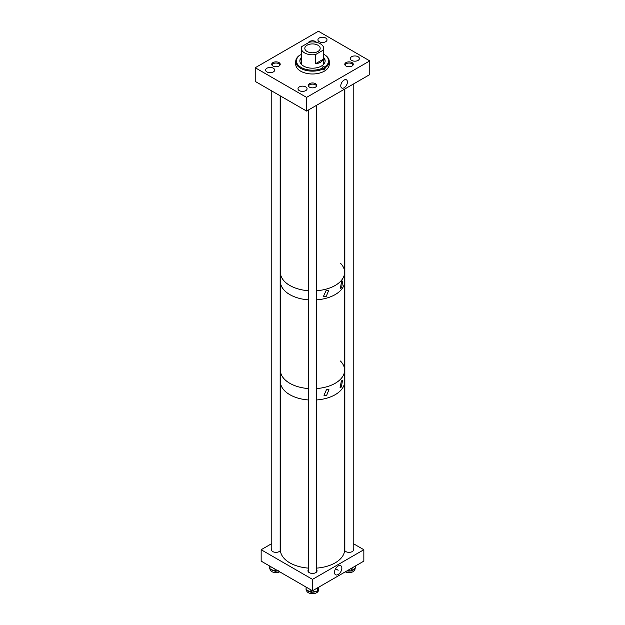 <?xml version="1.0" encoding="UTF-8"?>
<svg xmlns="http://www.w3.org/2000/svg" width="625" height="625" viewBox="0 0 625 625"><rect width="100%" height="100%" fill="white"/><g stroke="black" fill="none" stroke-linecap="round" stroke-linejoin="round"><path stroke-width="0.94" d="M344.102 87.758A4.711 2.719 120 0 0 347.195 83.531A4.711 2.719 120 0 0 346.367 79.789A4.711 2.719 120 0 0 344.102 80.07A4.711 2.719 120 0 0 341.047 84.141A4.711 2.719 120 0 0 341.656 87.938A4.711 2.719 120 0 0 344.102 87.758M305.734 86.914A4.539 2.617 0 0 0 300.797 86.352A4.539 2.617 0 0 0 297.992 88.766A4.539 2.617 0 0 0 299.32 90.625A4.539 2.617 0 0 0 304.266 91.188A4.539 2.617 0 0 0 307.07 88.766A4.539 2.617 0 0 0 305.734 86.914M273.352 68.219A4.539 2.617 0 0 0 268.406 67.648A4.539 2.617 0 0 0 265.609 70.07A4.539 2.617 0 0 0 266.938 71.922A4.539 2.617 0 0 0 271.883 72.492A4.539 2.617 0 0 0 274.68 70.07A4.539 2.617 0 0 0 273.352 68.219M352.023 62.586A4.242 2.453 0 0 0 347.398 62.055A4.242 2.453 0 0 0 344.781 64.312A4.242 2.453 0 0 0 346.023 66.047A4.242 2.453 0 0 0 350.648 66.578A4.242 2.453 0 0 0 353.273 64.312A4.242 2.453 0 0 0 352.023 62.586M358.062 56.711A4.539 2.617 0 0 0 353.117 56.141A4.539 2.617 0 0 0 350.32 58.562A4.539 2.617 0 0 0 351.648 60.414A4.539 2.617 0 0 0 356.594 60.977A4.539 2.617 0 0 0 359.391 58.562A4.539 2.617 0 0 0 358.062 56.711M316.438 42.32A4.242 2.453 0 0 0 315.5 41.492A4.242 2.453 0 0 0 311.234 40.891A4.242 2.453 0 0 0 308.32 42.781M325.68 38.008A4.539 2.617 0 0 0 320.734 37.438A4.539 2.617 0 0 0 317.93 39.859A4.539 2.617 0 0 0 319.266 41.711A4.539 2.617 0 0 0 324.203 42.281A4.539 2.617 0 0 0 327.008 39.859A4.539 2.617 0 0 0 325.68 38.008M278.977 62.578A4.242 2.453 0 0 0 274.352 62.047A4.242 2.453 0 0 0 271.727 64.312A4.242 2.453 0 0 0 272.977 66.047A4.242 2.453 0 0 0 277.602 66.578A4.242 2.453 0 0 0 280.219 64.312A4.242 2.453 0 0 0 278.977 62.578M315.508 83.672A4.242 2.453 0 0 0 310.875 83.141A4.242 2.453 0 0 0 308.258 85.398A4.242 2.453 0 0 0 309.5 87.133A4.242 2.453 0 0 0 314.125 87.664A4.242 2.453 0 0 0 316.75 85.398A4.242 2.453 0 0 0 315.508 83.672M306.578 111.062L306.578 97.383L255.227 67.734L318.422 31.25L369.773 60.891L369.773 74.578L306.578 111.062L255.227 81.414L255.227 67.734M306.578 97.383L369.773 60.891M300.281 59.594A13.922 8.039 180 0 1 301.328 58.656M299.875 61.18A12.633 7.297 180 0 1 301.328 58.055M323.672 57.484A12.633 7.297 180 0 1 325.133 60.891A12.633 7.297 180 0 1 317.336 67.633A12.633 7.297 180 0 1 303.562 66.055A12.633 7.297 180 0 1 299.867 60.891A12.633 7.297 180 0 1 301.328 57.484M301.461 64.445A11.172 6.453 180 0 1 301.328 63.445L301.328 48.352A11.172 6.453 0 0 0 304.602 52.914A11.172 6.453 0 0 0 315.586 54.555L323.234 50.133A11.172 6.453 0 0 0 323.672 48.352A11.172 6.453 0 0 0 320.398 43.789A11.172 6.453 0 0 0 309.414 42.156L301.766 46.57A11.172 6.453 0 0 0 301.328 48.352M323.672 54.227A16.062 9.273 180 0 1 323.859 54.336L324.352 54.617A16.758 9.672 180 0 1 329.258 61.461A16.758 9.672 180 0 1 325.07 67.859L325.07 69.023A16.758 9.672 180 0 1 323.586 69.883L323.586 68.719A16.758 9.672 180 0 1 300.648 68.305A16.758 9.672 180 0 1 295.742 61.461A16.758 9.672 180 0 1 299.93 55.062L300.422 54.781A16.062 9.273 180 0 0 301.141 67.453A16.062 9.273 180 0 0 323.094 67.867L323.586 68.719M329.258 61.461L329.258 64.312A16.758 9.672 180 0 1 318.914 73.25A16.758 9.672 180 0 1 300.648 71.156A16.758 9.672 180 0 1 295.742 64.312L295.742 61.461M300.422 54.781L300.648 54.914A1.047 0.609 0 0 0 301.328 55.086M325.07 69.023L324.352 68.609L324.352 66.875A1.047 0.609 0 0 0 323.203 66.75A1.047 0.609 0 0 0 322.555 67.305A1.047 0.609 0 0 0 322.867 67.734L323.094 67.867M324.352 66.875L325.07 67.859M324.352 54.617L323.859 54.336A16.062 9.273 180 0 1 324.578 67.008M323.672 48.352L323.672 63.445A11.172 6.453 180 0 1 323.539 64.445M323.672 58.656A13.922 8.039 180 0 1 324.719 59.594M323.672 58.055A12.633 7.297 180 0 1 325.125 61.18M323.422 68.445A1.047 0.609 180 0 1 324.352 68.609M317.93 45.219A7.68 4.438 0 0 0 309.562 44.258A7.68 4.438 0 0 0 304.82 48.352A7.68 4.438 0 0 0 307.07 51.484A7.68 4.438 0 0 0 315.438 52.445A7.68 4.438 0 0 0 320.18 48.352A7.68 4.438 0 0 0 317.93 45.219M315.586 54.555L315.586 63.672C319.445 63.359 321.992 61.883 323.234 59.258L323.234 50.133M315.586 63.672L323.234 59.258M338.172 574.5A5.211 3.008 120 0 0 341.609 569.805A5.211 3.008 120 0 0 340.656 565.672A5.211 3.008 120 0 0 338.172 565.992A5.211 3.008 120 0 0 334.805 570.477A5.211 3.008 120 0 0 335.453 574.688A5.211 3.008 120 0 0 338.172 574.5M308.312 569.812A4.539 2.617 0 0 0 307.969 570.812A4.539 2.617 0 0 0 309.297 572.664A4.539 2.617 0 0 0 314.234 573.234A4.539 2.617 0 0 0 317.039 570.812A4.539 2.617 0 0 0 316.695 569.812M344.602 550.312A4.539 2.617 0 0 0 345.82 551.578A4.539 2.617 0 0 0 350.758 552.148A4.539 2.617 0 0 0 353.562 549.727A4.539 2.617 0 0 0 353.211 548.727M271.789 548.719A4.539 2.617 0 0 0 271.438 549.727A4.539 2.617 0 0 0 272.766 551.578A4.539 2.617 0 0 0 277.234 552.242A4.539 2.617 0 0 0 280.398 550.305M363.844 549.727L312.5 579.367L312.5 590.773L363.844 561.125L363.844 549.727L353.211 543.586M312.5 579.367L261.156 549.727L271.789 543.586M312.5 590.773L261.156 561.125L261.156 549.727M279.703 571.836A5.922 3.422 180 0 1 273.43 572.266A5.922 3.422 180 0 1 270.055 569.18L270.055 569.133M278.008 570.859A5.922 3.422 180 0 1 276.719 571.039A5.922 3.422 180 0 1 276.055 571.07M274.531 570.961A5.922 3.422 180 0 1 273.961 570.859A5.922 3.422 180 0 1 272.484 570.406A5.922 3.422 180 0 1 271.477 569.867A5.922 3.422 180 0 1 270.781 569.289L274.836 571M275.844 571.062L278.367 570.773M276.719 571.039L275.445 571.289L276.07 570.906M354.945 568.461L354.945 569.18A5.922 3.422 180 0 1 351.531 572.281A5.922 3.422 180 0 1 345.297 571.836M351.016 570.867A5.922 3.422 180 0 1 350.219 571A5.922 3.422 180 0 1 348.516 571.055A5.922 3.422 180 0 1 346.984 570.859M347.281 570.695L351.062 570.859M352.102 570.648L354.992 568.273M354.742 568.539A5.922 3.422 180 0 1 354.383 569.102A5.922 3.422 180 0 1 353.875 569.609A5.922 3.422 180 0 1 352.867 570.25A5.922 3.422 180 0 1 352.43 570.445M352.867 570.25L352 570.867L352.438 570.344M318.422 588.984L318.422 590.266A5.922 3.422 180 0 1 311.281 593.617A5.922 3.422 180 0 1 306.578 590.266L306.578 590M310.438 591.938A5.922 3.422 180 0 1 309.906 591.812A5.922 3.422 180 0 1 308.547 591.281A5.922 3.422 180 0 1 307.695 590.734A5.922 3.422 180 0 1 307.062 590.086M307.047 590.078L309.906 591.812M311.781 592.133L316.555 591.227A5.922 3.422 180 0 1 315.766 591.594A5.922 3.422 180 0 1 314.344 591.984A5.922 3.422 180 0 1 312.648 592.156A5.922 3.422 180 0 1 311.938 592.141M317.695 590.641A0.555 0.445 -159.9 0 0 317.781 590.406L318.812 587.57A0.555 0.445 20.1 0 1 318.789 587.695L318.789 587.695A0.555 0.445 20.1 0 1 318.742 587.789M318.406 589.008A5.922 3.422 180 0 1 318.359 589.227A5.922 3.422 180 0 1 318.297 589.445A5.922 3.422 180 0 1 318.062 589.914A5.922 3.422 180 0 1 317.867 590.188M307.695 590.734L306.68 589.859M312.648 592.156L311.328 592.328L311.953 591.977M318.062 589.914L317.633 590.859A0.555 0.445 -159.9 0 0 317.656 590.734L317.781 590.406M326.07 296.781L328.547 290.789L326.07 290.633L323.406 296.516L326.07 296.781M341.609 287.812L342.711 281.031L341.609 281.664L340.32 288.344L341.609 287.812M289.789 294.57A32.117 18.547 0 0 0 308.312 299.844A32.117 18.547 0 0 1 280.383 281.461A32.117 18.547 0 0 0 289.789 294.57M340.43 361.016A32.117 18.547 0 0 1 344.617 370.172A32.117 18.547 0 0 1 316.695 388.555A32.117 18.547 0 0 0 344.617 370.172L344.617 281.461A32.117 18.547 0 0 1 316.695 299.844A32.117 18.547 0 0 0 344.617 281.461L344.617 272.344A32.117 18.547 0 0 0 340.43 263.18M289.789 285.453A32.117 18.547 0 0 0 308.312 290.727A32.117 18.547 0 0 1 280.383 272.344A32.117 18.547 0 0 0 289.789 285.453M316.695 290.727A32.117 18.547 0 0 0 344.617 272.344A32.117 18.547 0 0 1 332.562 286.82A32.117 18.547 0 0 1 316.695 290.727M326.555 395.547L328.953 389.656L326.555 389.523L323.984 395.305L326.555 395.547M341.375 386.984L342.492 380.367L341.375 380.969L340.086 387.484L341.375 386.984M289.789 383.281A32.117 18.547 0 0 0 308.312 388.555A32.117 18.547 0 0 1 280.383 370.172A32.117 18.547 0 0 0 289.789 383.281M289.789 394.68A32.117 18.547 0 0 0 308.312 399.953A32.117 18.547 0 0 1 280.383 381.57A32.117 18.547 0 0 0 289.789 394.68M344.617 370.172L344.617 381.57A32.117 18.547 0 0 1 330.867 396.781A32.117 18.547 0 0 1 316.695 399.953A32.117 18.547 0 0 0 344.617 381.57L344.617 549.727A32.117 18.547 0 0 1 330.867 564.938A32.117 18.547 0 0 1 316.695 568.109M280.383 95.938L280.383 549.727A32.117 18.547 0 0 0 308.312 568.109M280.07 64.953A4.188 2.422 0 0 0 278.875 63.711A4.188 2.422 0 0 0 274.742 63.141A4.188 2.422 0 0 0 271.875 64.953M274.234 572.445A4.188 2.422 0 0 0 277.719 572.445M353.125 64.953A4.188 2.422 0 0 0 351.984 63.75A4.188 2.422 0 0 0 347.836 63.141A4.188 2.422 0 0 0 344.93 64.953M347.281 572.453A4.188 2.422 0 0 0 350.766 572.453M316.602 86.039A4.188 2.422 0 0 0 312.781 84.133A4.188 2.422 0 0 0 308.406 86.039M310.766 593.539A4.188 2.422 0 0 0 312.227 593.75A4.188 2.422 0 0 0 314.242 593.539M275.539 569.43L275.539 571.039L274.984 571.008L274.984 569.109M270.312 569.094L270.094 569.148A0.555 0.555 0 0 1 269.75 568.641L269.758 566.094L269.75 568.641L270.453 569.094M269.984 566.227L269.984 568.898L271.477 569.867M274.508 570.805L275.094 571.258A0.555 0.555 0 0 0 275.445 571.289L273.961 570.859M351.016 570.727L352.102 570.617L352.102 567.906M350.219 571L351.617 570.992A0.555 0.555 0 0 0 352 570.867L351.617 570.992L351.602 568.195M355.312 567.961L355.648 565.859M355.312 567.992L355.703 567.367M310.414 591.789L311.398 592.086L311.398 590.133M310.531 592.047L310.969 592.273A0.555 0.555 0 0 0 311.328 592.328L310.852 592.016L310.852 589.82M306.242 587.156L306.055 589.391A0.555 0.555 0 0 0 306.359 589.883L306.617 589.844M316.727 591.078L317.281 590.977L317.281 588.008M318.812 587.57L318.938 587.055M317.656 587.797L317.211 591.219A0.555 0.555 0 0 0 317.633 590.859A0.555 0.445 -159.9 0 1 317.273 591.125M306.07 589.32L306.07 587.062L306.07 589.32M317.109 591.125L315.766 591.594M338.172 570.25L335.57 568.742L338.172 570.25M355.75 565.805L355.75 567.5A0.555 0.555 0 0 1 355.547 567.93L354.383 569.102M318.945 587.047L318.945 587.172A0.555 0.555 0 0 1 318.914 587.359L318.359 589.227M344.617 89.102L344.617 272.344M271.789 90.977L271.789 550.727M280.164 95.812L280.164 550.727M353.211 84.133L353.211 550.734M344.836 88.977L344.836 550.734M308.312 110.062L308.312 571.82M316.695 105.219L316.695 571.82"/></g></svg>
